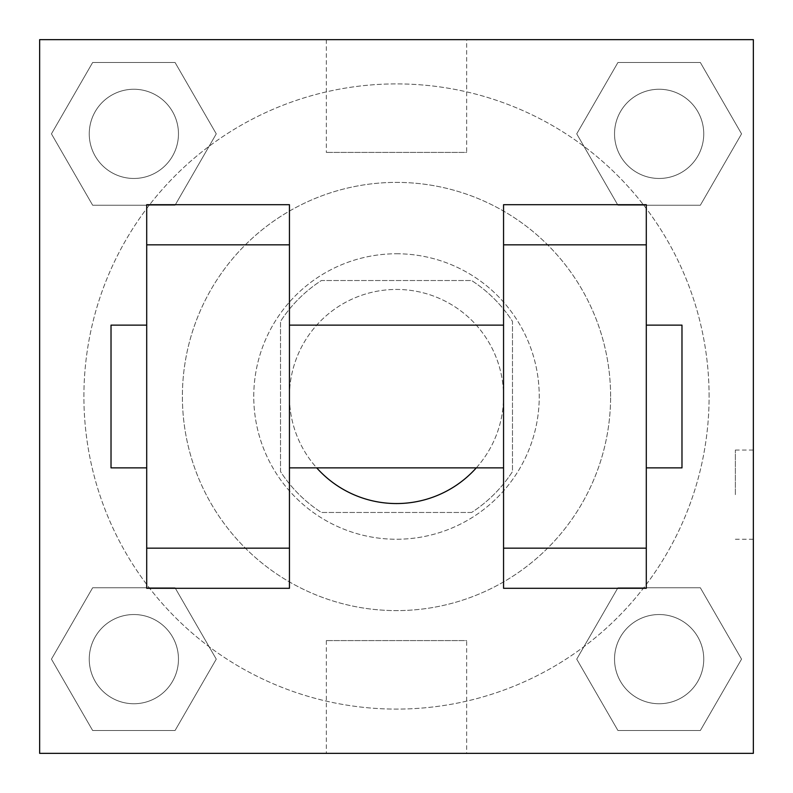 <?xml version="1.0" encoding="UTF-8"?>
<svg xmlns="http://www.w3.org/2000/svg" width="793" height="793" viewBox="0 0 793 793"><rect width="100%" height="100%" fill="white"/><g stroke="black" fill="none" stroke-linecap="round" stroke-linejoin="round"><path stroke-width="0.59" stroke-dasharray="3.96 2.97" d="M476.296 467.87A107.055 107.055 0 0 0 342.972 303.788A107.055 107.055 0 0 0 342.972 489.212A107.055 107.055 0 0 0 503.555 396.5A107.055 107.055 0 0 0 358.297 296.493A107.055 107.055 0 0 0 316.704 467.87M471.607 512.476L321.393 512.476A138.17 138.17 0 0 1 280.524 471.607L280.524 321.393A138.17 138.17 0 0 1 321.393 280.524L471.607 280.524A138.17 138.17 0 0 1 512.476 321.393L512.476 471.607A138.17 138.17 0 0 1 471.607 512.476L321.393 512.476A138.17 138.17 0 0 1 280.524 471.607L280.524 321.393A138.17 138.17 0 0 1 321.393 280.524L471.607 280.524A138.17 138.17 0 0 1 512.476 321.393L512.476 471.607A138.17 138.17 0 0 1 471.607 512.476M396.5 253.76A142.74 142.74 0 0 1 520.119 467.87A142.74 142.74 0 0 1 272.881 467.87A142.74 142.74 0 0 1 396.5 253.76A142.74 142.74 0 0 0 253.76 396.5A142.74 142.74 0 0 0 396.5 539.24A142.74 142.74 0 0 0 539.24 396.5A142.74 142.74 0 0 0 396.5 253.76M610.61 396.5A214.11 214.11 0 0 0 289.445 211.077A214.11 214.11 0 0 0 289.445 581.923A214.11 214.11 0 0 0 610.61 396.5A214.11 214.11 0 0 0 289.445 211.077A214.11 214.11 0 0 0 289.445 581.923A214.11 214.11 0 0 0 610.61 396.5M51.446 133.858L92.652 62.488L175.065 62.488L216.271 133.858L175.065 205.228L92.652 205.228L51.446 133.858L92.652 62.488L175.065 62.488L216.271 133.858L175.065 205.228L92.652 205.228L51.446 133.858L92.652 62.488L175.065 62.488L216.271 133.858L175.065 205.228L92.652 205.228L51.446 133.858M51.446 659.142L92.652 587.772L175.065 587.772L216.271 659.142L175.065 730.512L92.652 730.512L51.446 659.142L92.652 587.772L175.065 587.772L216.271 659.142L175.065 730.512L92.652 730.512L51.446 659.142L92.652 587.772L175.065 587.772L216.271 659.142L175.065 730.512L92.652 730.512L51.446 659.142M39.65 753.35L39.65 39.65L753.35 39.65L753.35 753.35L39.65 753.35L39.65 39.65L753.35 39.65L753.35 753.35L39.65 753.35L39.65 39.65L753.35 39.65L753.35 753.35L39.65 753.35M576.729 133.858L617.935 62.488L700.348 62.488L741.554 133.858L700.348 205.228L617.935 205.228L576.729 133.858L617.935 62.488L700.348 62.488L741.554 133.858L700.348 205.228L617.935 205.228L576.729 133.858L617.935 62.488L700.348 62.488L741.554 133.858L700.348 205.228L617.935 205.228L576.729 133.858M576.729 659.142L617.935 587.772L700.348 587.772L741.554 659.142L700.348 730.512L617.935 730.512L576.729 659.142L617.935 587.772L700.348 587.772L741.554 659.142L700.348 730.512L617.935 730.512L576.729 659.142L617.935 587.772L700.348 587.772L741.554 659.142L700.348 730.512L617.935 730.512L576.729 659.142M441.106 39.65L351.894 39.65L441.106 39.68M709.101 396.5A312.601 312.601 0 0 0 240.2 125.78A312.601 312.601 0 0 0 240.2 667.22A312.601 312.601 0 0 0 709.101 396.5A312.601 312.601 0 0 0 240.2 125.78A312.601 312.601 0 0 0 240.2 667.22A312.601 312.601 0 0 0 709.101 396.5M178.465 659.142A44.606 44.606 0 0 0 111.555 620.513A44.606 44.606 0 0 0 111.555 697.771A44.606 44.606 0 0 0 178.465 659.142A44.606 44.606 0 0 0 111.555 620.513A44.606 44.606 0 0 0 111.555 697.771A44.606 44.606 0 0 0 178.465 659.142A44.606 44.606 0 0 0 111.555 620.513A44.606 44.606 0 0 0 111.555 697.771A44.606 44.606 0 0 0 178.465 659.142A44.606 44.606 0 0 0 111.555 620.513A44.606 44.606 0 0 0 111.555 697.771A44.606 44.606 0 0 0 178.465 659.142M178.465 133.858A44.606 44.606 0 0 0 111.555 95.229A44.606 44.606 0 0 0 111.555 172.487A44.606 44.606 0 0 0 178.465 133.858A44.606 44.606 0 0 0 111.555 95.229A44.606 44.606 0 0 0 111.555 172.487A44.606 44.606 0 0 0 178.465 133.858A44.606 44.606 0 0 0 111.555 95.229A44.606 44.606 0 0 0 111.555 172.487A44.606 44.606 0 0 0 178.465 133.858A44.606 44.606 0 0 0 111.555 95.229A44.606 44.606 0 0 0 111.555 172.487A44.606 44.606 0 0 0 178.465 133.858M703.748 133.858A44.606 44.606 0 0 0 636.838 95.229A44.606 44.606 0 0 0 636.838 172.487A44.606 44.606 0 0 0 703.748 133.858A44.606 44.606 0 0 0 636.838 95.229A44.606 44.606 0 0 0 636.838 172.487A44.606 44.606 0 0 0 703.748 133.858A44.606 44.606 0 0 0 636.838 95.229A44.606 44.606 0 0 0 636.838 172.487A44.606 44.606 0 0 0 703.748 133.858A44.606 44.606 0 0 0 636.838 95.229A44.606 44.606 0 0 0 636.838 172.487A44.606 44.606 0 0 0 703.748 133.858M614.535 659.142A44.606 44.606 0 0 1 681.445 620.513A44.606 44.606 0 0 1 681.445 697.771A44.606 44.606 0 0 1 614.535 659.142A44.606 44.606 0 0 1 681.445 620.513A44.606 44.606 0 0 1 681.445 697.771A44.606 44.606 0 0 1 614.535 659.142M466.671 753.35L326.329 753.35L466.671 753.35L466.671 640.585L326.329 640.585L466.671 640.585M39.65 494.644L39.65 450.037L39.65 494.644M753.35 494.644L753.35 450.037L753.35 494.644M735.369 494.644L735.369 450.037L735.369 494.644M39.68 494.644L39.68 450.037L39.68 494.644M466.671 39.65L326.329 39.65L466.671 39.65L466.671 152.415L326.329 152.415L466.671 152.415M39.65 539.25L39.68 450.037L39.65 539.25M396.5 753.35L441.106 753.35L396.5 753.35M396.5 753.32L351.894 753.32L396.5 753.32M735.369 450.037L753.35 450.037L753.35 539.25L753.32 450.037M646.295 588.307L646.295 204.693L503.555 204.693L503.555 588.307M146.705 588.307L146.705 204.693L289.445 204.693L289.445 588.307M289.445 396.5L289.445 325.13L289.445 396.5M503.555 396.5L503.555 467.87L503.555 396.5M646.295 325.13L646.295 467.87L646.295 325.13M681.98 325.13L681.98 467.87M146.705 396.5L146.705 325.13L146.705 396.5M111.02 467.87L111.02 325.13M703.748 659.142A44.606 44.606 0 0 0 636.838 620.513A44.606 44.606 0 0 0 636.838 697.771A44.606 44.606 0 0 0 703.748 659.142A44.606 44.606 0 0 0 636.838 620.513A44.606 44.606 0 0 0 636.838 697.771A44.606 44.606 0 0 0 703.748 659.142M735.369 539.25L753.32 539.25M326.329 640.585L326.329 753.35M326.329 39.65L326.329 152.415"/><path stroke-width="1.19" d="M316.704 467.87A107.055 107.055 0 0 0 476.296 467.87M39.65 39.65L753.35 39.65L753.35 753.35L39.65 753.35L39.65 39.65M503.555 244.839L503.555 588.307L646.295 588.307L646.295 204.693L503.555 204.693L503.555 244.839L646.295 244.839M146.705 244.839L146.705 588.307L289.445 588.307L289.445 204.693L146.705 204.693L146.705 244.839L289.445 244.839M646.295 467.87L681.98 467.87L681.98 325.13L646.295 325.13M146.705 325.13L111.02 325.13L111.02 467.87L146.705 467.87M146.705 548.161L289.445 548.161M503.555 548.161L646.295 548.161M146.705 588.307L289.445 588.307M503.555 588.307L646.295 588.307M289.445 467.87L503.555 467.87M289.445 325.13L503.555 325.13"/></g></svg>
